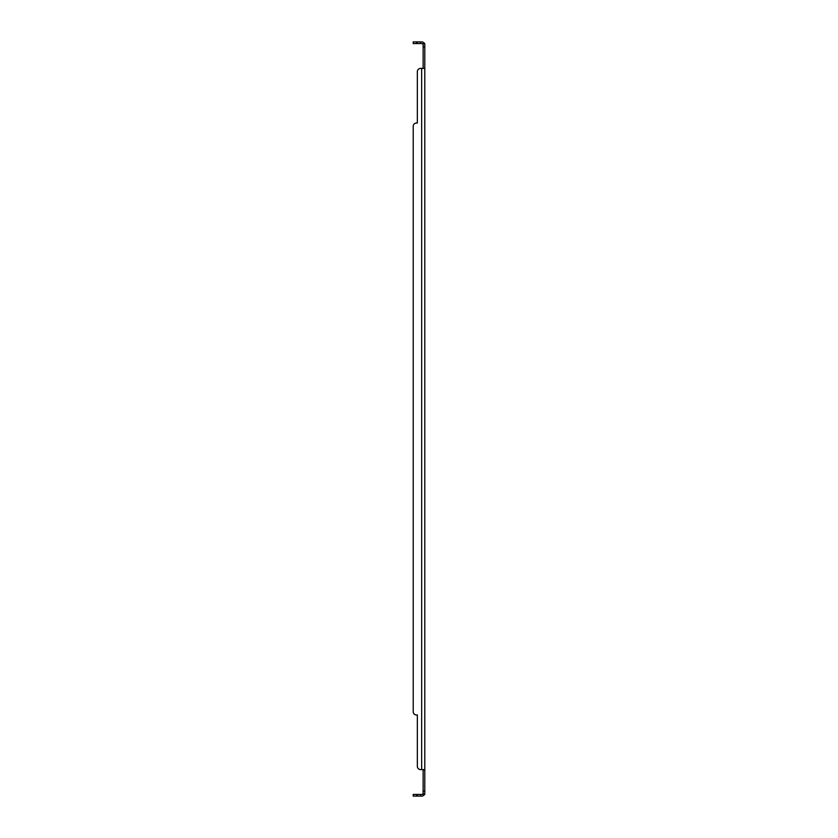 <?xml version="1.0" encoding="UTF-8"?>
<svg xmlns="http://www.w3.org/2000/svg" width="838" height="838" viewBox="0 0 838 838"><rect width="100%" height="100%" fill="white"/><g stroke="black" fill="none" stroke-linecap="round" stroke-linejoin="round"><path stroke-width="1.26" d="M417.345 41.9L417.345 43.555L413.207 43.555L413.207 41.9L421.661 41.9A3.143 3.143 0 0 1 424.08 43.042L424.793 43.555L424.793 794.445L422.802 793.9A1.487 1.487 0 0 1 421.661 794.445L417.345 794.445L417.345 796.1L413.207 796.1L413.207 794.445L417.345 794.445M424.793 769.609L423.138 770.08L423.138 794.445M417.345 766.299L417.345 714.971L417.345 766.299A3.31 3.31 0 0 0 420.655 769.609L424.08 769.609M424.793 68.391L420.655 68.391A3.31 3.31 0 0 0 417.345 71.701L417.345 123.029L416.517 123.029A3.31 3.31 0 0 0 413.207 126.339L413.207 711.661A3.31 3.31 0 0 0 416.517 714.971L417.345 714.971L416.517 714.971M424.08 68.391L422.802 68.391M424.793 43.555L423.138 43.555L423.138 67.92M423.462 794.445L424.08 794.958A3.143 3.143 0 0 1 421.661 796.1L417.345 796.1M424.08 794.958L424.793 794.445M423.462 43.555L424.08 43.042M423.138 43.555L422.802 44.1A1.487 1.487 0 0 0 421.661 43.555L417.345 43.555M421.661 68.391L421.661 769.609L420.655 769.609M423.138 45.043L422.802 44.1M423.138 792.958L422.802 793.9L423.138 792.958M417.345 71.701L417.345 123.029L416.517 123.029M413.207 711.661L413.207 126.339M424.793 791.135L423.138 791.135M424.793 46.865L423.138 46.865M420.655 41.9L420.655 43.555M420.655 796.1L420.655 794.445M416.517 43.555L416.517 41.9M416.517 796.1L416.517 794.445M423.085 43.859L423.934 43.555M423.934 794.445L423.085 794.141"/></g></svg>
